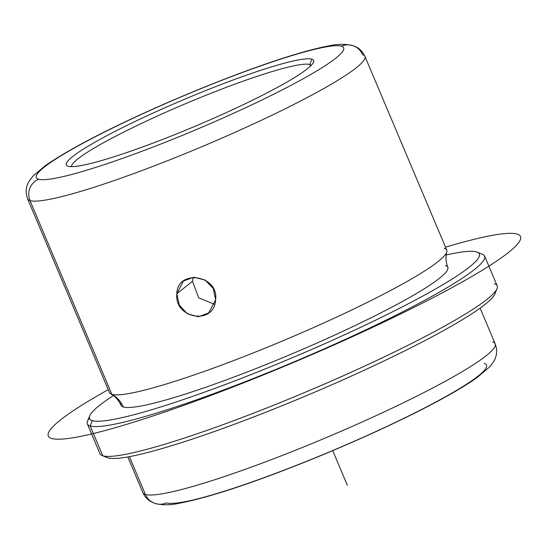 <?xml version="1.0" encoding="UTF-8"?>
<svg xmlns="http://www.w3.org/2000/svg" width="548" height="548" viewBox="0 0 548 548"><rect width="100%" height="100%" fill="white"/><g stroke="black" fill="none" stroke-linecap="round" stroke-linejoin="round"><path stroke-width="0.82" d="M192.499 281.302L176.846 293.735L183.34 281.083L193.711 277.254L205.021 279.98L213.288 288.467L215.597 299.934L208.644 312.942L198.273 316.771L187.313 313.778L179.306 305.085L176.846 293.735L192.499 281.302L198.705 297.865L214.645 304.366L198.705 297.865L192.499 281.302L193.191 277.288M309.757 64.52A130.191 14.063 157.1 0 1 311.23 65.363A130.191 14.063 -22.9 0 0 309.757 64.52L311.881 59.17A134.26 14.501 157.1 0 1 313.538 62.219A134.26 14.501 157.1 0 1 196.924 125.506A134.26 14.501 157.1 0 1 68.068 166.243A134.26 14.501 157.1 0 1 67.637 166.092A134.26 14.501 157.1 0 1 169.633 105.668A134.26 14.501 157.1 0 1 311.881 59.17L309.757 64.52A130.191 14.063 -22.9 0 0 180.299 105.935A130.191 14.063 -22.9 0 0 71.5 166.633A130.191 14.063 157.1 0 1 180.299 105.935A130.191 14.063 157.1 0 1 309.757 64.52L310.442 66.144L309.757 64.52M38.511 179.217A166.811 18.016 157.1 0 1 163.105 104.661A166.811 18.016 157.1 0 1 341.431 46.19A166.811 18.016 157.1 0 1 216.844 120.745A166.811 18.016 157.1 0 1 38.511 179.217A16.276 16.043 106.7 0 0 30.03 200.609A183.087 19.776 157.1 0 1 27.612 198.849A183.087 19.776 -22.9 0 0 30.03 200.609A16.276 16.043 -73.3 0 1 38.511 179.217A166.811 18.016 -22.9 0 0 216.844 120.745A166.811 18.016 -22.9 0 0 341.431 46.19A166.811 18.016 -22.9 0 0 163.105 104.661A166.811 18.016 -22.9 0 0 38.511 179.217M311.881 59.17A134.26 14.501 -22.9 0 0 168.346 106.23A134.26 14.501 -22.9 0 0 68.068 166.243A134.26 14.501 -22.9 0 0 211.596 119.176A134.26 14.501 -22.9 0 0 311.881 59.17M121.177 402.917A177.388 19.159 -22.9 0 0 123.341 406.993A26.099 25.729 106.7 0 0 111.874 394.361A26.099 25.729 -73.3 0 1 123.341 406.993A177.388 19.159 157.1 0 1 120.998 405.287C118.546 400.006 115.135 396.211 110.758 393.916A183.087 19.776 -22.9 0 0 111.874 394.361L30.03 200.609A183.087 19.776 -22.9 0 0 214.898 141.158A183.087 19.776 -22.9 0 0 364.927 56.369A183.087 19.776 -22.9 0 0 362.502 54.608A16.276 16.043 106.7 0 0 341.431 46.19A16.276 16.043 -73.3 0 1 352.391 45.505L355.508 46.696C359.461 48.382 362.598 51.608 364.927 56.369A183.087 19.776 157.1 0 1 214.898 141.158A183.087 19.776 157.1 0 1 30.03 200.609L111.874 394.361A183.087 19.776 157.1 0 1 109.456 392.601L27.612 198.849C25.777 193.643 25.701 188.998 27.4 184.916C27.722 183.183 29.64 180.189 33.147 175.935L45.142 165.777C65.89 151.44 97.044 134.705 138.61 115.573C186.841 93.29 243.052 70.98 283.98 57.903C301.907 52.149 316.662 48.183 328.252 46.005C336.636 44.004 344.685 43.84 352.391 45.505M476.5 251.902A211.562 22.852 157.1 0 1 318.484 346.466A211.562 22.852 157.1 0 1 92.311 420.624A211.562 22.852 157.1 0 1 113.395 395.588A211.562 22.852 -22.9 0 0 89.708 415.816A211.562 22.852 -22.9 0 0 92.311 420.624A211.562 22.852 -22.9 0 0 316.456 347.357A211.562 22.852 -22.9 0 0 477.178 252.142A211.562 22.852 -22.9 0 0 476.5 251.902A211.562 22.852 -22.9 0 0 446.161 255.019A211.562 22.852 157.1 0 1 476.5 251.902M364.927 56.369L446.771 250.114A183.087 19.776 157.1 0 1 296.742 334.91A183.087 19.776 157.1 0 1 111.874 394.361A183.087 19.776 -22.9 0 0 289.447 338.034A183.087 19.776 -22.9 0 0 446.798 251.964C445.401 256.704 445.736 261.793 447.819 267.239A177.388 19.159 157.1 0 1 302.462 349.391A177.388 19.159 157.1 0 1 123.341 406.993A177.388 19.159 -22.9 0 0 312.983 344.815A177.388 19.159 -22.9 0 0 445.469 265.533M477.178 252.142L482.459 254.245A215.631 23.29 157.1 0 1 318.641 351.295A215.631 23.29 157.1 0 1 90.194 425.974L92.311 420.624L90.194 425.974A215.631 23.29 157.1 0 1 87.536 421.07L89.708 415.816M484.624 256.08L497.214 285.892A215.631 23.29 157.1 0 1 320.518 385.758A215.631 23.29 157.1 0 1 102.784 455.778L90.194 425.974A215.631 23.29 -22.9 0 0 307.928 355.947A215.631 23.29 -22.9 0 0 484.624 256.08A215.631 23.29 -22.9 0 0 481.767 254.012M89.372 418.124A215.631 23.29 -22.9 0 0 87.344 423.899A215.631 23.29 -22.9 0 0 90.194 425.974L102.784 455.778A215.631 23.29 157.1 0 1 99.935 453.703L87.344 423.899M497.022 288.714L494.851 293.975A211.562 22.852 157.1 0 1 311.1 393.697A211.562 22.852 157.1 0 1 108.052 457.881L102.784 455.778A215.631 23.29 -22.9 0 0 309.736 390.361A215.631 23.29 -22.9 0 0 497.022 288.714A215.631 23.29 -22.9 0 0 494.365 283.816M102.092 455.539A215.631 23.29 -22.9 0 0 102.784 455.778L108.052 457.881A211.562 22.852 157.1 0 1 107.374 457.649L102.092 455.539M108.052 457.881A211.562 22.852 -22.9 0 0 319.621 390.066A211.562 22.852 -22.9 0 0 495.18 291.659M480.103 308.12L495.187 343.829A191.225 20.653 157.1 0 1 338.493 432.386A191.225 20.653 157.1 0 1 145.412 494.481L129.424 456.642L145.412 494.481A191.225 20.653 157.1 0 1 142.884 492.645A191.225 20.653 -22.9 0 0 145.412 494.481A191.225 20.653 -22.9 0 0 338.493 432.386A191.225 20.653 -22.9 0 0 495.187 343.829A191.225 20.653 -22.9 0 0 492.659 341.986M495.187 343.829C497.002 348.925 497.111 353.501 495.508 357.543C495.2 359.392 493.207 362.55 489.528 367.016L477.068 377.558C467.129 384.641 453.477 392.806 436.112 402.068C396.026 423.536 337.041 449.977 284.323 470.15C239.654 487.316 204.596 498.358 179.141 503.276C170.832 505.146 162.955 505.249 155.522 503.585A16.276 16.043 -73.3 0 1 145.412 494.481A16.276 16.043 106.7 0 0 166.482 502.9A174.949 18.892 -22.9 0 0 353.508 441.572A174.949 18.892 -22.9 0 0 484.179 363.379M446.798 251.964A183.087 19.776 -22.9 0 0 444.346 248.354M176.846 293.735C173.846 318.539 214.042 325.841 215.597 299.934C219.159 274.685 177.066 268.883 176.846 293.735M332.718 450.634L347.364 485.302M108.216 389.662A256.32 27.681 -22.9 0 0 60.376 420.035A256.32 27.681 -22.9 0 0 209.062 396.108A256.32 27.681 -22.9 0 0 508.441 252.498A256.32 27.681 -22.9 0 0 445.524 247.175M155.522 503.585C149.399 501.571 145.186 497.927 142.884 492.645L127.8 456.936"/></g></svg>

